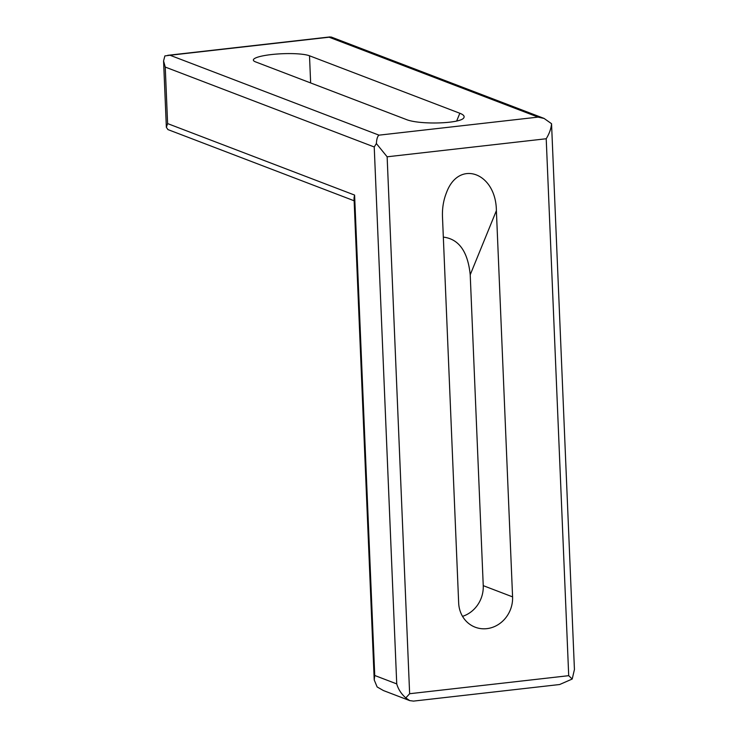 <?xml version="1.0" encoding="UTF-8"?>
<svg xmlns="http://www.w3.org/2000/svg" width="738" height="738" viewBox="0 0 738 738"><rect width="100%" height="100%" fill="white"/><g stroke="black" fill="none" stroke-linecap="round" stroke-linejoin="round"><path stroke-width="1.11" d="M462.532 616.35A29.206 26.642 110.9 0 0 483.242 585.649L470.217 274.794C467.846 251.557 458.879 238.992 443.335 237.11M255.597 61.9A29.206 5.12 177.6 0 1 253.365 60.064A29.206 5.12 177.6 0 1 276.741 54.059A29.206 5.12 177.6 0 1 309.508 55.784L459.839 113.265C463.141 114.547 464.534 115.903 464.008 117.333C462.855 123.643 419.507 125.174 405.928 119.371L255.597 61.9M512.578 596.867A29.206 26.642 -69.1 0 1 475.189 627.199A29.206 26.642 -69.1 0 1 458.667 602.983L442.477 216.769C442.163 208.134 443.501 200.099 446.481 192.655C458.768 159.067 496.01 172.498 496.388 210.653L512.578 596.867L483.242 585.649M383.419 690.547L377.136 686.949L374.221 679.947L374.738 675.491L396.74 683.905C398.28 689.283 401.306 693.951 405.808 697.908L409.728 700.611L413.52 701.1L559.644 684.523L572.208 679.034L574.432 669.514L551.544 123.698L544.127 118.467L538.085 117.111L329.093 37.204L331.27 37.048L544.137 118.44M167.96 129.593L166.354 127.305L167.609 123.587L354.6 195.081L354.019 198.024L374.221 679.947M376.38 143.569L374.231 146.973L165.238 67.066L163.568 60.95L164.869 55.922L170.017 55.249L379.009 135.155C377.524 136.198 376.648 139.002 376.38 143.569L387.136 156.797L409.636 693.72L405.808 697.908M572.208 679.034L568.712 675.676L546.212 138.753C549.386 133.541 551.157 128.523 551.544 123.698M354.6 195.081L374.738 675.491M396.74 683.905L374.231 146.973M165.238 67.066L167.609 123.587M310.643 82.942L309.508 55.784M456.665 121.023L459.839 113.265M496.388 210.653L470.217 274.794M546.212 138.753L387.136 156.797M409.636 693.72L568.712 675.676M329.093 37.204L170.017 55.249M379.009 135.155L538.085 117.111M383.409 690.547L409.728 700.611M167.886 129.565L354.139 200.773M330.034 36.918L167.701 55.332M166.354 127.305L163.568 60.95"/></g></svg>
